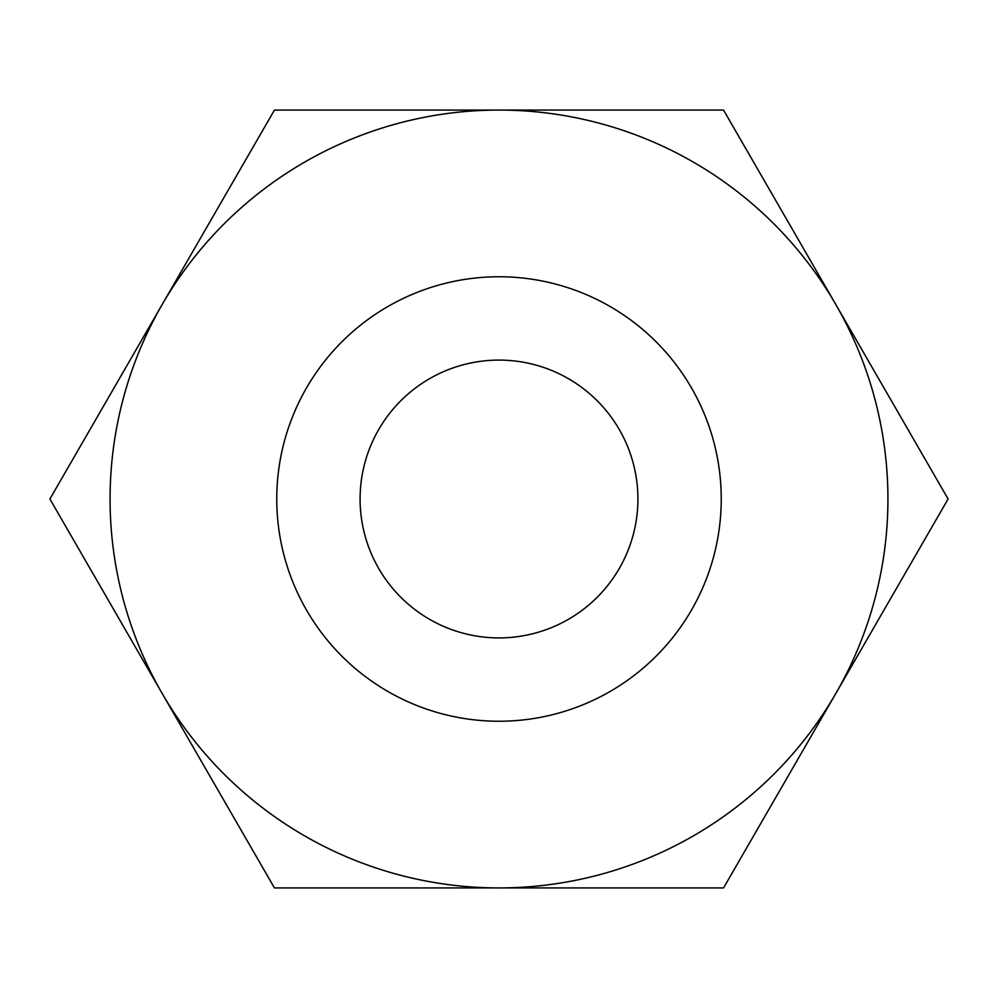 <?xml version="1.0" encoding="UTF-8"?>
<svg xmlns="http://www.w3.org/2000/svg" width="998" height="998" viewBox="0 0 998 998"><rect width="100%" height="100%" fill="white"/><g stroke="black" fill="none" stroke-linecap="round" stroke-linejoin="round"><path stroke-width="1.5" d="M948.1 499L835.825 304.54A388.933 388.933 0 0 1 499 887.933A388.933 388.933 0 0 1 162.175 304.54L49.9 499L274.45 887.933L723.55 887.933L948.1 499M721.242 499A222.242 222.242 0 0 1 499 721.242A222.242 222.242 0 0 1 276.758 499A222.242 222.242 0 0 1 499 276.758A222.242 222.242 0 0 1 721.242 499M360.091 499A138.909 138.909 0 0 1 499 360.091A138.909 138.909 0 0 1 637.909 499A138.909 138.909 0 0 1 499 637.909A138.909 138.909 0 0 1 360.091 499M274.45 110.067L162.175 304.54A388.933 388.933 0 0 1 499 110.067L274.45 110.067M835.825 304.54L723.55 110.067L499 110.067A388.933 388.933 0 0 1 835.825 304.54"/></g></svg>
